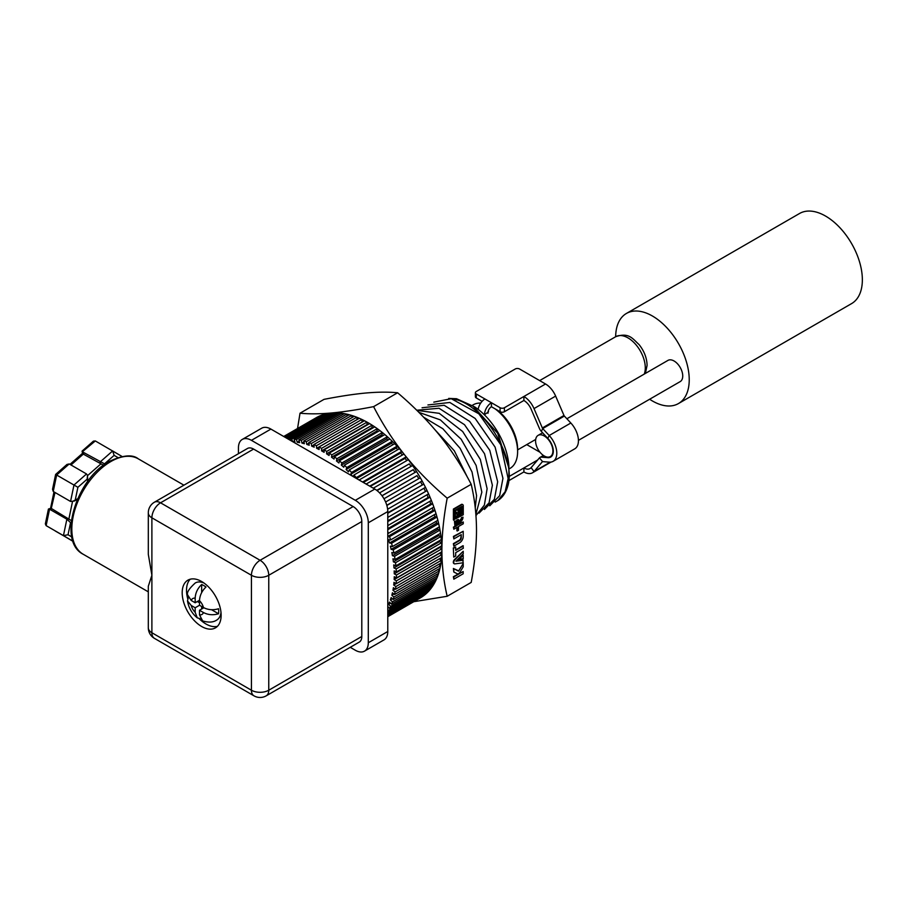 <?xml version="1.0" encoding="UTF-8"?>
<svg xmlns="http://www.w3.org/2000/svg" width="907" height="907" viewBox="0 0 907 907"><rect width="100%" height="100%" fill="white"/><g stroke="black" fill="none" stroke-linecap="round" stroke-linejoin="round"><path stroke-width="1.36" d="M497.013 409.953A33.661 19.432 60 0 1 517.614 449.09L517.614 451.584A36.722 21.201 60 0 1 510.017 468.397L509.031 468.964M472.309 405.35L473.284 404.783A36.722 21.201 60 0 1 480.721 403.082M494.995 408.785A36.722 21.201 60 0 1 517.614 451.584M488.306 410.826L488.499 411.767L484.508 414.726A9.796 5.657 -60 0 1 491.435 402.731L500.086 407.731A3.061 1.769 0 0 0 504.417 407.731L504.417 411.721A3.061 1.769 180 0 1 500.086 411.721L491.435 406.733L491.435 402.731L484.939 398.978L476.288 393.989L476.288 397.98A3.061 1.769 180 0 1 475.393 396.733L475.393 392.731A3.061 1.769 0 0 0 476.288 393.989M448.716 398.422L456.516 398.717L474.622 406.869A52.028 30.033 60 0 1 508.884 466.198L508.918 475.642M472.354 405.384L497.682 433.229L509.008 468.5M456.516 398.717L456.323 399.862M495.177 502.081L497.966 500.505L505.12 491.753L508.135 478.533L500.823 444.815L478.851 413.796L451.244 398.706C482.309 401.45 517.262 457.888 507.614 486.571A58.536 33.797 60 0 1 498.385 500.222A58.536 33.797 60 0 1 498.17 500.369M484.417 509.462L494.372 499.281L497.671 481.81L489.769 450.314L469.656 421.392L444.169 405.282L422.061 407.765M489.78 505.789L499.666 495.698L502.943 478.363L495.097 447.117L475.143 418.433L449.861 402.47L427.923 404.953M451.244 398.706L433.795 402.141M416.721 410.225L439.045 408.263L464.52 424.703L484.542 453.749L492.388 485.256L489.077 502.841L479.043 513.135M475.869 514.337L481.844 492.161L476.13 465.45L461.13 439.192L440.371 419.896L418.841 412.334M475.971 515.561L484.383 505.097L487.116 488.714L480.313 459.418L462.672 431.517L439.271 413.343L416.869 410.372M475.245 507.852L476.572 495.619L472.037 472.003L460.11 448.307L442.877 428.762L423.682 417.254M467.388 477.195L454.328 450.802L434.941 429.703M413.773 601.704L447.185 596.273L471.198 582.419C474.678 563.689 476.447 546.32 476.504 530.3C476.436 514.224 474.656 498.895 471.198 484.304C462.082 466.617 451.584 450.337 439.714 435.473C427.741 420.667 413.705 406.438 397.617 392.776C388.502 391.881 378.015 391.96 366.133 392.992C354.161 394.092 340.125 396.212 324.037 399.352L300.024 413.207L297.541 428.501M447.185 596.273C443.704 581.58 441.936 566.251 441.879 550.288A104.056 60.077 -120 0 0 405.089 455.473C393.207 440.609 382.709 424.329 373.605 406.642C357.505 409.783 343.481 411.891 331.508 412.991C319.627 414.023 309.14 414.102 300.024 413.207M373.605 406.642L397.617 392.776M418.478 598.915A104.056 60.077 60 0 0 441.879 550.288C441.947 534.132 443.716 516.763 447.185 498.17C431.086 484.508 417.061 470.28 405.089 455.473A104.056 60.077 -120 0 0 331.508 412.991A104.056 60.077 -120 0 0 316.271 417.696L316.305 417.742M447.185 498.17L471.198 484.304M463.364 545.969L455.699 550.402L455.699 547.023L453.319 547.896L453.749 557.102L455.699 555.98L455.699 552.646L463.364 548.213L462.933 545.719L455.699 549.903M463.16 571.535L453.375 576.693L453.817 579.165L463.16 573.78L463.16 571.535L453.817 576.943L453.817 579.165M463.205 531.275L453.421 536.422L453.851 538.917L461.255 534.642L461.255 537.704A2.313 1.338 -60 0 1 459.622 540.538L453.817 543.894L453.817 546.15L459.588 542.817A5.125 2.959 120 0 0 463.205 536.683L463.205 531.275L453.851 536.672L453.851 538.917M460.824 534.892L461.255 537.704M453.817 546.15L453.375 543.644L459.191 540.289A2.313 1.338 120 0 0 460.824 537.454M463.216 563.53L458.5 571.138L453.817 568.734L453.817 572.011L457.241 573.768A2.868 1.655 120 0 0 460.132 571.977L463.216 566.807L463.216 563.53L458.772 570.968M453.817 572.011L453.387 568.485L458.341 570.718M463.216 560.231L455.938 561.195L463.216 553.848L463.216 551.297L454.736 559.982A2.766 1.599 120 0 0 454.316 563.791A2.766 1.599 120 0 0 454.622 563.905L463.216 562.782L462.785 559.982L456.289 560.832M463.216 551.297L454.305 559.732A2.766 1.599 120 0 0 453.885 563.542A2.766 1.599 120 0 0 454.124 563.644M463.205 555.254L458.625 559.2L463.205 558.791L463.205 555.254L459.055 559.449M462.967 517.126L461.924 517.727A1.893 1.088 -60 0 1 461.198 519.507L458.965 522.115L458.965 523.861L461.81 520.539A3.855 2.222 120 0 0 462.967 517.126L461.924 517.727M458.965 523.861L458.534 521.865L460.767 519.258A1.893 1.088 120 0 0 461.493 517.478M456.901 527.443L456.901 530.776L458.477 530.368L458.477 526.536L463.262 523.781L463.262 521.967L458.477 524.722L458.477 519.518L457.332 520.176L457.332 525.38L453.829 527.409L453.829 529.223L457.332 527.194L457.332 531.026M463.262 521.967L458.477 524.223M458.477 519.518L456.901 519.926L456.901 525.13L453.398 527.16L453.829 529.223M456.006 520.947L454.464 521.344L454.895 525.641L456.006 525.006L456.006 520.947L454.895 521.593L454.895 525.641M462.536 504.564A2.324 1.338 120 0 0 462.343 504.405A2.324 1.338 120 0 0 461.516 504.371L453.398 509.054L453.398 519.949L463.262 514.768L463.262 505.709A2.324 1.338 120 0 0 462.774 504.655A2.324 1.338 120 0 0 461.946 504.621L453.829 509.303L453.829 520.21M461.663 506.457L461.663 513.498L454.861 517.421M461.618 507.262L460.541 507.886L460.541 513.884L461.618 513.26L461.618 507.262L460.098 507.637L460.098 509.224M460.098 513.181L460.541 513.884M460.132 509.235L458.829 509.496L459.225 513.691L460.132 513.169L460.132 509.235L459.225 509.768M458.795 509.621L459.225 513.691M459.135 508.589L457.321 510.267A1.281 0.737 120 0 0 455.563 511.627L455.257 516.389A2.449 1.417 -60 0 1 456.38 516.253L457.582 515.561A3.469 2.007 120 0 0 457.049 514.949A3.469 2.007 120 0 0 457.003 514.915L457.4 513.736L458.024 515.301L459.225 514.609L458.024 511.888L459.135 508.589L457.559 508.997L457.196 510.085M456.856 509.961A1.281 0.737 120 0 0 455.133 511.378L455.257 514.666M457.253 514.19L458.024 515.301M453.319 547.896L453.749 557.102M455.699 547.023L453.749 548.145M454.861 517.92L454.861 510.38L462.026 506.321L462.094 513.747L454.861 517.92M456.913 512.489L456.448 513.884L456.47 512.24M615.66 336.724A52.028 30.033 60 0 1 626.431 313.448A52.028 30.033 60 0 1 652.439 316.021A52.028 30.033 60 0 1 686.429 361.87A52.028 30.033 60 0 1 678.459 403.558A52.028 30.033 60 0 1 652.439 400.985A52.028 30.033 60 0 1 649.639 399.239M578.428 440.36L680.205 381.598A12.245 7.063 -120 0 0 682.075 371.791A12.245 7.063 -120 0 0 674.082 360.997A12.245 7.063 -120 0 0 667.96 360.396L566.875 418.762M626.431 313.448L799.555 213.485A52.028 30.033 60 0 1 825.563 216.07A52.028 30.033 60 0 1 859.553 261.919A52.028 30.033 60 0 1 851.582 303.607L678.459 403.558M544.234 455.96A12.245 7.063 -120 0 0 550.356 456.561A12.245 7.063 -120 0 0 552.238 446.754A12.245 7.063 -120 0 0 544.234 435.961A12.245 7.063 -120 0 0 538.112 435.36A12.245 7.063 -120 0 0 536.241 445.167A12.245 7.063 -120 0 0 544.234 455.96M540.05 452.287L526.74 444.6M508.918 476.606L523.895 467.955L523.895 471.946A17.142 9.898 -120 0 0 532.466 472.796A17.142 9.898 -120 0 0 534.008 471.515L542.341 461.765A1.224 0.703 -120 0 1 542.715 461.618L549.2 462.139A17.755 10.249 -120 0 0 553.111 461.334A17.755 10.249 -120 0 0 549.2 435.507L542.715 428.558A1.224 0.703 -120 0 1 542.341 427.968L534.008 408.592A17.142 9.898 -120 0 0 523.895 396.484L504.417 407.731M508.668 480.744L523.895 471.946M537.624 460.019L523.895 467.955A12.245 7.063 -120 0 0 530.017 468.556A12.245 7.063 -120 0 0 531.117 467.638L534.008 471.515L550.209 462.162M548.86 457.083L547.828 457.672L541.354 457.151A6.122 3.537 -120 0 0 540.005 457.434A6.122 3.537 -120 0 0 539.45 457.888L531.117 467.638M475.393 392.731A3.061 1.769 0 0 1 476.288 391.484L515.244 369.002A3.061 1.769 0 0 1 519.564 369.002L545.538 383.99A17.142 9.898 60 0 1 555.64 396.098L563.984 415.474A1.224 0.703 -120 0 0 564.358 416.064L570.843 423.013A17.755 10.249 60 0 1 574.755 448.84L553.111 461.334M547.828 457.672A12.857 7.426 -120 0 0 550.662 457.094A12.857 7.426 -120 0 0 547.828 438.398L549.2 435.507L570.843 423.013M545.538 383.99L523.895 396.484L523.895 400.486A12.245 7.063 -120 0 1 531.117 409.136L539.45 428.501A6.122 3.537 -120 0 0 541.354 431.437L547.828 438.398M523.895 400.486L504.417 411.721M476.288 397.98L482.093 401.336M487.966 413.263L487.966 412.73A4.898 2.823 -60 0 1 491.435 406.733M478.148 409.363A9.796 5.657 -60 0 1 484.939 398.978M117.876 457.547L114.146 455.359L112.638 450.949L121.787 456.323L95.326 440.949L93.41 441.142L82.061 451.142L82.548 453.432M70.984 464.985L83.319 454.112L82.764 452.015L105.042 464.112M83.795 453.115L83.319 454.112L103.5 465.234M86.528 473.953L73.977 485.018L70.553 501.458L53.241 491.458L56.665 475.019L69.215 463.953L86.528 473.953L87.503 475.404L87.151 479.145L77.9 487.297L56.257 474.803M48.91 510.142L49.556 509.201L66.869 519.189L70.553 522.636L68.036 534.756L63.445 535.629L46.132 525.641L49.556 509.201L51.642 508.646L71.381 520.618M55.282 531.014L72.991 541.173M65.191 536.729L73.059 541.377M95.326 440.949L83.251 451.017M69.215 463.953L66.982 464.441L55.633 474.429L52.538 489.281L53.241 491.458M55.01 492.478L50.996 509.598M50.679 508.328L48.434 509.042L45.35 523.883L46.121 525.629M70.553 501.458L74.363 501.027L77.333 499.496M72.277 501.571L77.469 498.873M87.503 475.404L87.707 481.243L87.151 479.145M148.306 512.806A12.245 7.063 0 0 0 151.888 517.806L251.432 575.276L251.432 690.227L151.888 632.746L151.888 517.806A12.245 7.063 -60 0 1 160.55 502.807A12.245 7.063 -120 0 0 154.428 502.206A12.245 12.245 0 0 0 148.306 512.806L148.306 554.313L151.888 575.276L148.306 586.239L148.306 627.757A12.245 12.245 0 0 0 154.428 638.358A12.245 7.063 -60 0 1 151.888 632.746A12.245 7.063 180 0 1 148.306 627.757M242.26 439.43L261.738 428.183A18.367 10.601 60 0 1 270.91 429.09L251.432 440.337A18.367 10.601 -120 0 0 242.26 439.43A18.367 10.601 -120 0 0 238.45 447.831L238.45 453.693M251.432 440.337L355.317 500.313A18.367 10.601 -120 0 1 368.299 522.795L368.299 642.746A18.367 10.601 -120 0 1 364.489 651.147A18.367 10.601 -120 0 1 355.317 650.24L350.238 647.315M361.802 636.499A12.245 7.063 60 0 1 359.274 642.099L266.216 695.828A12.245 7.063 -120 0 0 268.755 690.227L268.755 575.276A12.245 7.063 -120 0 0 260.094 560.277A12.245 7.063 120 0 0 251.432 575.276A12.245 7.063 0 0 0 268.755 575.276L361.802 521.548L361.802 636.499L268.755 690.227A12.245 7.063 180 0 1 251.432 690.227A12.245 7.063 120 0 0 253.971 695.828A12.245 12.245 0 0 0 266.216 695.828M154.428 502.206L247.475 448.477A12.245 7.063 60 0 1 253.597 449.078L353.152 506.56A12.245 7.063 60 0 1 361.802 521.548M201.66 626.499A27.539 15.907 60 0 1 183.668 602.225A27.539 15.907 60 0 1 187.896 580.163A27.539 15.907 60 0 1 201.66 581.523A27.539 15.907 60 0 1 219.653 605.797A27.539 15.907 60 0 1 215.435 627.871A27.539 15.907 60 0 1 201.66 626.499M190.232 579.21A27.539 15.907 -120 0 0 187.738 598.801M199.211 618.687A27.539 15.907 -120 0 0 205.991 624.005A27.539 15.907 -120 0 0 217.431 626.318M191.218 600.479L195.175 602.758L195.175 598.189A9.183 5.306 -120 0 0 191.218 600.479L187.5 594.686C186.819 592.214 189.416 588.303 195.277 582.963A21.428 12.369 60 0 1 203.962 583.008M221.002 612.52A21.428 12.369 60 0 1 216.705 620.071C213.326 622.395 208.644 622.69 202.658 620.944L199.495 614.833A9.183 5.306 -120 0 0 203.451 612.542L199.495 610.264L203.837 607.758M200.311 618.733L197.261 617.848L195.175 612.327L195.175 607.758L199.495 605.264L203.451 607.543C208.134 609.957 213.156 610.354 218.542 608.756A21.031 12.142 -120 0 1 218.542 613.756C213.19 615.354 208.168 614.946 203.451 612.542M195.175 607.758L191.218 605.479L187.488 600.91L188.237 597.826M195.175 598.189C195.424 592.94 197.59 588.382 201.66 584.516A21.031 12.142 -120 0 1 203.826 585.593A21.031 12.142 -120 0 1 205.991 587.022C201.932 590.854 199.767 595.411 199.495 600.695L199.495 605.264M218.542 613.756L211.524 609.708M201.66 609.005L201.66 606.511M199.495 602.758L197.341 601.511M201.66 592.622L201.66 584.516M199.495 610.264L199.495 614.833M195.175 602.758L199.506 600.264M270.91 429.09L374.795 489.066A18.367 10.601 60 0 1 387.777 511.559L387.777 631.499A18.367 10.601 60 0 1 383.967 639.911L364.489 651.147M372.686 428.036A97.933 56.54 -120 0 0 372.04 427.616L372.153 425.19L326.701 451.425A104.056 60.077 -120 0 0 324.139 449.838L369.58 423.603A104.056 60.077 60 0 1 372.153 425.19M367.426 424.85A97.933 56.54 -120 0 0 367.052 424.635L367.018 422.118L321.566 448.353A104.056 60.077 -120 0 0 319.003 446.981L364.444 420.735A104.056 60.077 60 0 1 367.018 422.118M362.12 422.084A97.933 56.54 -120 0 0 362.074 422.061L361.882 419.465L316.441 445.7A104.056 60.077 -120 0 0 313.89 444.543L359.331 418.297A104.056 60.077 60 0 1 361.882 419.465M356.791 417.243L311.339 443.489A104.056 60.077 -120 0 0 308.811 442.537L354.263 416.302A104.056 60.077 60 0 1 356.791 417.243L357.086 419.601M351.746 415.463L306.305 441.709A104.056 60.077 -120 0 0 303.811 440.983L349.252 414.748A104.056 60.077 60 0 1 351.746 415.463L352.12 417.537M346.78 414.136L301.339 440.371A104.056 60.077 -120 0 0 298.902 439.884L344.343 413.649A104.056 60.077 60 0 1 346.78 414.136L347.2 415.928M341.928 413.263L296.487 439.498A104.056 60.077 -120 0 0 294.106 439.237L339.547 413.002A104.056 60.077 60 0 1 341.928 413.263L342.358 414.794M337.2 412.855L291.759 439.09A104.056 60.077 -120 0 0 289.446 439.056L334.898 412.821A104.056 60.077 60 0 1 337.2 412.855L337.619 414.114M286.805 438.274L330.397 413.104A104.056 60.077 60 0 1 332.631 412.9L333.005 413.909M285.297 437.401L326.089 413.841A104.056 60.077 60 0 1 328.221 413.411L328.549 414.17M284.288 436.811L321.996 415.043A104.056 60.077 60 0 1 324.014 414.386L324.264 414.907M283.778 436.516L318.119 416.698A104.056 60.077 60 0 1 320.024 415.814L320.171 416.098M422.016 596.659L422.106 596.817A104.056 60.077 60 0 1 420.326 597.917L387.777 616.715M425.236 593.915L425.474 594.289A104.056 60.077 60 0 1 423.83 595.604L387.777 616.42M428.161 590.774L428.569 591.341A104.056 60.077 60 0 1 427.061 592.861L387.777 615.547M430.78 587.237L431.369 587.974A104.056 60.077 60 0 1 430.009 589.709L387.777 614.084M433.07 583.314L433.852 584.233A104.056 60.077 60 0 1 432.65 586.149L387.777 612.066M436.029 580.106A104.056 60.077 60 0 1 434.986 582.215L389.534 608.45A104.056 60.077 -120 0 0 390.577 606.341L436.029 580.106L435.031 579.04M437.866 575.639A104.056 60.077 60 0 1 436.993 577.918L391.541 604.153A104.056 60.077 -120 0 0 392.425 601.874L437.866 575.639L436.641 574.437M439.373 570.832A104.056 60.077 60 0 1 438.659 573.269L393.219 599.504A104.056 60.077 -120 0 0 393.921 597.067L439.373 570.832L437.888 569.517M440.53 565.719A104.056 60.077 60 0 1 439.986 568.315L394.545 594.55A104.056 60.077 -120 0 0 395.078 591.954L440.53 565.719L438.784 564.324M441.324 560.322A104.056 60.077 60 0 1 440.972 563.054L395.52 589.289A104.056 60.077 -120 0 0 395.883 586.568L441.324 560.322L439.294 558.859M441.777 554.676A104.056 60.077 60 0 1 441.596 557.533L396.155 583.768A104.056 60.077 -120 0 0 396.325 580.911L441.777 554.676L439.612 553.293A97.933 56.54 -120 0 0 439.623 553.055M441.868 548.803A104.056 60.077 60 0 1 441.868 551.762L396.416 577.997A104.056 60.077 -120 0 0 396.416 575.038L441.868 548.803L439.702 547.59A97.933 56.54 -120 0 0 439.691 546.989M441.596 542.726A104.056 60.077 60 0 1 441.777 545.787L396.325 572.022A104.056 60.077 -120 0 0 396.155 568.961L441.596 542.726L439.442 541.694A97.933 56.54 -120 0 0 439.373 540.753M440.972 536.479A104.056 60.077 60 0 1 441.324 539.62L395.883 565.855A104.056 60.077 -120 0 0 395.52 562.714L440.972 536.479L438.829 535.629A97.933 56.54 -120 0 0 438.671 534.37M439.986 530.085A104.056 60.077 60 0 1 440.53 533.293L395.078 559.528A104.056 60.077 -120 0 0 394.545 556.32L439.986 530.085L437.877 529.427A97.933 56.54 -120 0 0 437.593 527.874M438.659 523.588A104.056 60.077 60 0 1 439.373 526.854L393.921 553.089A104.056 60.077 -120 0 0 393.219 549.823L438.659 523.588L436.596 523.124A97.933 56.54 -120 0 0 436.154 521.298M436.993 517.024A104.056 60.077 60 0 1 437.866 520.312L392.425 546.547A104.056 60.077 -120 0 0 391.541 543.259L436.993 517.024L434.975 516.752A97.933 56.54 -120 0 0 434.374 514.666M434.986 510.403A104.056 60.077 60 0 1 436.029 513.713L390.577 539.948A104.056 60.077 -120 0 0 389.534 536.638L434.986 510.403L433.024 510.324A97.933 56.54 -120 0 0 432.242 508.011M387.777 528.702L430.757 503.895L432.65 503.77A104.056 60.077 60 0 1 433.852 507.081L388.411 533.327A104.056 60.077 -120 0 0 387.777 531.547M430.757 503.895A97.933 56.54 -120 0 0 429.793 501.378M387.777 520.811L428.195 497.478L430.009 497.161A104.056 60.077 60 0 1 431.369 500.46L387.777 525.629M428.195 497.478A97.933 56.54 -120 0 0 427.016 494.769M387.777 512.795L427.061 490.608A104.056 60.077 60 0 1 428.569 493.873L387.777 517.421M425.326 491.106A97.933 56.54 -120 0 0 423.943 488.238M386.79 505.267L423.83 484.123A104.056 60.077 60 0 1 425.474 487.354L387.629 509.212M422.197 484.826A97.933 56.54 -120 0 0 420.576 481.821M383.967 498.759L420.326 477.774A104.056 60.077 60 0 1 422.106 480.937L385.611 502.002M418.796 478.647A97.933 56.54 -120 0 0 417.005 475.619L381.972 495.721M379.591 492.898L416.574 471.561A104.056 60.077 60 0 1 418.478 474.644M415.032 472.445A97.933 56.54 -120 0 0 413.241 469.667L376.745 490.37M373.287 488.204L412.583 465.518A104.056 60.077 60 0 1 414.601 468.511M411.03 466.413A97.933 56.54 -120 0 0 409.261 463.908L369.705 486.129M366.145 484.066L408.377 459.69A104.056 60.077 60 0 1 410.497 462.581M406.801 460.597A97.933 56.54 -120 0 0 405.078 458.364L406.189 456.856L362.596 482.025M359.093 480.007L403.966 454.09A104.056 60.077 60 0 1 406.189 456.856M402.379 455.008A97.933 56.54 -120 0 0 400.724 453.047L401.699 451.391L356.258 477.626A104.056 60.077 -120 0 0 353.945 474.996L399.397 448.761A104.056 60.077 60 0 1 401.699 451.391M397.765 449.702A97.933 56.54 -120 0 0 396.2 448.013L397.051 446.199L351.599 472.434A104.056 60.077 -120 0 0 349.218 469.951L394.67 443.716A104.056 60.077 60 0 1 397.051 446.199M392.98 444.679A97.933 56.54 -120 0 0 391.552 443.262L392.255 441.301L346.803 467.547A104.056 60.077 -120 0 0 344.365 465.212L389.806 438.977A104.056 60.077 60 0 1 392.255 441.301M388.071 439.986A97.933 56.54 -120 0 0 386.779 438.829L387.346 436.732L341.894 462.978A104.056 60.077 -120 0 0 339.399 460.813L384.851 434.578A104.056 60.077 60 0 1 387.346 436.732M383.037 435.632A97.933 56.54 -120 0 0 381.926 434.725L382.335 432.514L336.894 458.749A104.056 60.077 -120 0 0 334.366 456.777L379.806 430.542A104.056 60.077 60 0 1 382.335 432.514M377.902 431.641A97.933 56.54 -120 0 0 377.006 430.984L377.267 428.66L331.815 454.895A104.056 60.077 -120 0 0 329.264 453.115L374.716 426.868A104.056 60.077 60 0 1 377.267 428.66M326.701 451.425L326.588 453.851A97.933 56.54 -120 0 1 329.071 455.484L329.264 453.115M332.631 412.9L287.746 438.818M328.221 413.411L285.988 437.798M324.014 414.386L284.73 437.072M320.024 415.814L283.97 436.63M316.271 417.696L283.721 436.482M422.106 596.817L387.777 616.647M425.474 594.289L387.777 616.057M428.569 591.341L387.777 614.889M431.369 587.974L387.777 613.143M387.777 611.511A104.056 60.077 -120 0 0 388.411 610.468L433.852 584.233M432.65 503.77L387.777 529.677M430.009 497.161L387.777 521.548M427.061 490.608L387.777 513.283M423.83 484.123L386.858 505.471M316.441 445.7L316.622 448.307A97.933 56.54 -120 0 1 319.117 449.532L319.003 446.981M331.815 454.895L331.554 457.219L377.006 430.984M334.366 456.777L334.025 459.044A97.933 56.54 -120 0 0 331.554 457.219M336.894 458.749L336.474 460.96L381.926 434.725M339.399 460.813L338.912 462.967A97.933 56.54 -120 0 0 336.474 460.96M341.894 462.978L341.338 465.064L386.779 438.829M344.365 465.212L343.73 467.241A97.933 56.54 -120 0 0 341.338 465.064M346.803 467.547L346.1 469.497L391.552 443.262M349.218 469.951L348.447 471.833A97.933 56.54 -120 0 0 346.1 469.497M351.599 472.434L350.76 474.248L396.2 448.013M352.608 476.254A97.933 56.54 -120 0 0 350.76 474.248M353.129 476.56L353.945 474.996M388.411 533.327L387.777 533.327M387.777 536.57L389.534 536.638M390.577 539.948L388.593 539.778A97.933 56.54 -120 0 1 389.522 542.987L391.541 543.259M392.425 546.547L390.373 546.184A97.933 56.54 -120 0 1 391.144 549.37L393.219 549.823M393.921 553.089L391.835 552.533A97.933 56.54 -120 0 1 392.436 555.674L394.545 556.32M395.078 559.528L392.958 558.78A97.933 56.54 -120 0 1 393.389 561.864L395.52 562.714M395.883 565.855L393.729 564.914A97.933 56.54 -120 0 1 393.989 567.929L396.155 568.961M396.325 572.022L394.171 570.9A97.933 56.54 -120 0 1 394.25 573.825L396.416 575.038M396.416 577.997L394.25 576.705A97.933 56.54 -120 0 1 394.171 579.539L396.325 580.911M396.155 583.768L393.989 582.305A97.933 56.54 -120 0 1 393.729 585.015L395.883 586.568M395.52 589.289L393.389 587.668A97.933 56.54 -120 0 1 392.958 590.253L395.078 591.954M394.545 594.55L392.436 592.77A97.933 56.54 -120 0 1 391.835 595.219L393.921 597.067M393.219 599.504L391.144 597.588A97.933 56.54 -120 0 1 390.373 599.878L392.425 601.874M391.541 604.153L389.522 602.089A97.933 56.54 -120 0 1 388.593 604.221L390.577 606.341M389.534 608.45L387.777 606.488M387.777 609.719L388.411 610.468M289.775 439.986L289.446 439.056M291.759 439.09L292.576 441.596M294.106 439.237L294.945 442.026A97.933 56.54 -120 0 0 293.097 441.902M296.487 439.498L297.258 442.287L299.219 441.153M298.902 439.884L299.605 442.65A97.933 56.54 -120 0 0 297.258 442.287M301.339 440.371L301.974 443.126L304.004 441.958M303.811 440.983L304.367 443.716A97.933 56.54 -120 0 0 301.974 443.126M306.305 441.709L306.793 444.419L308.913 443.194M308.811 442.537L309.23 445.235A97.933 56.54 -120 0 0 306.793 444.419M311.339 443.489L311.679 446.142L313.913 444.861M313.89 444.543L314.151 447.174A97.933 56.54 -120 0 0 311.679 446.142M321.566 448.353L321.611 450.87L367.052 424.635M324.139 449.838L324.094 452.31A97.933 56.54 -120 0 0 321.611 450.87M356.564 478.545L400.724 453.047M363.344 482.456L405.078 458.364M370.237 486.435L409.261 463.908M377.029 490.574L413.241 469.667M382.04 495.8L417.005 475.619M387.777 536.445L433.024 510.324M389.522 542.987L434.975 516.752M391.144 549.37L436.596 523.124M392.436 555.674L437.877 529.427M393.389 561.864L438.829 535.629M393.989 567.929L439.442 541.694M394.25 573.825L439.702 547.59M394.171 579.539L439.612 553.293M393.729 585.015L396.03 583.689M392.958 590.253L395.135 588.994M391.835 595.219L393.91 594.017M390.373 599.878L392.368 598.722M388.593 604.221L390.52 603.11M387.777 607.475L388.355 607.134M292.87 441.766L294.571 440.791M316.622 448.307L362.074 422.061M326.588 453.851L372.04 427.616M645.387 373.423L647.088 365.374C646.884 358.016 644.231 351.111 639.129 344.649C632.53 338.64 629.05 332.2 615.751 336.678A24.489 14.138 60 0 1 634.617 343.231A24.489 14.138 60 0 1 645.296 367.868A24.489 14.138 60 0 1 644.265 374.069M542.579 461.618L539.45 457.888M543.837 455.722L541.354 457.151M541.354 431.437L542.715 428.558L564.358 416.064M563.984 415.474L542.341 427.968M555.64 396.098L534.008 408.592M500.086 407.731L500.086 411.721M112.638 450.949L100.076 462.014L100.632 464.112L87.56 475.631M72.515 501.514L68.955 518.645L66.869 519.189L63.445 535.629L72.594 541.003M68.036 534.756L71.834 536.989M71.177 522.466L70.553 522.636M77.9 487.297L75.372 499.417M114.146 455.359L104.883 463.511M138.317 458.851C132.626 454.203 122.933 455.065 109.237 461.425C76.233 478.771 57.028 541.264 83.229 554.268A55.089 31.802 -60 0 1 74.782 510.119A55.089 31.802 -60 0 1 110.767 461.584A55.089 31.802 -60 0 1 138.317 458.851L183.917 485.177M353.152 506.56L260.094 560.277L160.55 502.807L253.597 449.078M191.218 605.479A9.183 5.306 -120 0 0 195.175 612.327M203.451 607.543A9.183 5.306 -120 0 0 199.495 600.695M387.777 631.499L368.299 642.746M387.777 511.559L368.299 522.795M374.795 489.066L355.317 500.313M615.751 336.678L539.665 380.6M535.697 439.43L517.614 449.872M552.318 455.427L550.356 456.561M542.601 432.775L538.112 435.36M551.048 462.071L532.466 472.796M543.429 455.45L540.005 457.434M69.964 464.384L82.526 453.319M50.554 508.362L53.978 491.889M83.229 554.268L148.306 591.84M154.428 638.358L253.971 695.828M197.261 617.848C191.899 613.404 188.645 607.758 187.488 600.91"/></g></svg>
